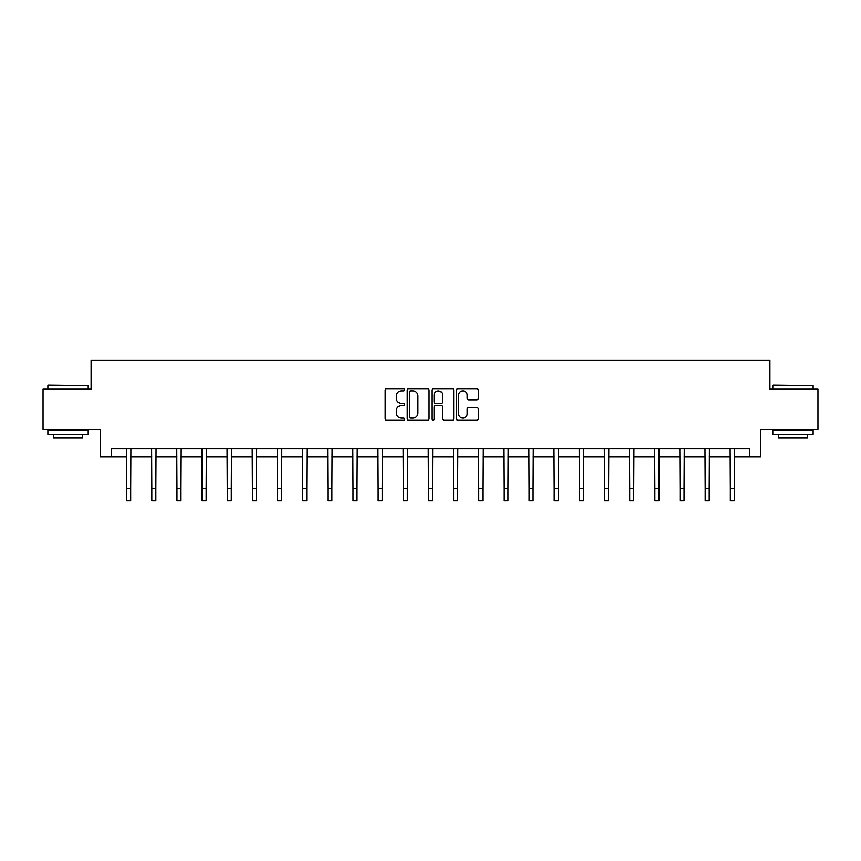 <?xml version="1.0" encoding="UTF-8"?>
<svg xmlns="http://www.w3.org/2000/svg" width="861" height="861" viewBox="0 0 861 861"><rect width="100%" height="100%" fill="white"/><g stroke="black" fill="none" stroke-linecap="round" stroke-linejoin="round"><path stroke-width="1.29" d="M404.702 389.764A1.109 1.109 0 0 0 403.594 388.655L386.783 388.655A1.582 1.582 0 0 0 385.201 390.237L385.201 418.726A1.582 1.582 0 0 0 386.783 420.308L403.594 420.308A1.109 1.109 0 0 0 404.702 419.199A1.109 1.109 0 0 0 403.594 418.091L401.42 418.091A5.069 5.069 0 0 1 396.351 413.032L396.351 410.654A5.069 5.069 0 0 1 401.42 405.596L403.594 405.596A1.109 1.109 0 0 0 404.702 404.487A1.109 1.109 0 0 0 403.594 403.378L401.42 403.378A5.069 5.069 0 0 1 396.351 398.309L396.351 395.942A5.069 5.069 0 0 1 401.42 390.872L403.594 390.872A1.109 1.109 0 0 0 404.702 389.764M476.757 399.816A1.582 1.582 0 0 0 478.339 398.234L478.339 390.237A1.582 1.582 0 0 0 476.757 388.655L458.074 388.655A1.582 1.582 0 0 0 456.491 390.237L456.491 418.726A1.582 1.582 0 0 0 458.074 420.308L476.757 420.308A1.582 1.582 0 0 0 478.339 418.726L478.339 409.072A1.582 1.582 0 0 0 476.757 407.49L468.761 407.49A1.582 1.582 0 0 0 467.179 409.072L467.179 413.861A4.23 4.23 0 0 1 462.949 418.091A4.23 4.23 0 0 1 458.709 413.861L458.709 395.102A4.23 4.23 0 0 1 462.949 390.872A4.23 4.23 0 0 1 467.179 395.102L467.179 398.234A1.582 1.582 0 0 0 468.761 399.816L476.757 399.816M111.575 456.89L111.575 448.829L749.425 448.829L749.425 456.89L760.715 456.89L760.715 429.478L817.95 429.478L817.95 389.172L769.906 389.172L769.906 360.146L91.094 360.146L91.094 389.172L43.05 389.172L43.05 429.478L100.285 429.478L100.285 456.89L126.653 456.89M429.112 390.237A1.582 1.582 0 0 0 427.53 388.655L408.857 388.655A1.582 1.582 0 0 0 407.275 390.237L407.275 418.726A1.582 1.582 0 0 0 408.857 420.308L427.53 420.308A1.582 1.582 0 0 0 429.112 418.726L429.112 390.237M433.47 388.655L452.143 388.655A1.582 1.582 0 0 1 453.725 390.237L453.725 418.726A1.582 1.582 0 0 1 452.143 420.308L444.147 420.308A1.582 1.582 0 0 1 442.565 418.726L442.565 407.178A1.582 1.582 0 0 0 440.983 405.596L435.688 405.596A1.582 1.582 0 0 0 434.105 407.178L434.105 419.199A1.109 1.109 0 0 1 432.997 420.308A1.109 1.109 0 0 1 431.888 419.199L431.888 390.237A1.582 1.582 0 0 1 433.47 388.655M130.678 456.89L151.805 456.89M155.83 456.89L176.957 456.89M180.982 456.89L202.109 456.89M206.145 456.89L227.261 456.89M231.297 456.89L252.413 456.89M256.449 456.89L277.565 456.89M281.601 456.89L302.717 456.89M306.753 456.89L327.869 456.89M331.905 456.89L353.021 456.89M357.057 456.89L378.183 456.89M382.209 456.89L403.335 456.89M407.361 456.89L428.487 456.89M432.513 456.89L453.639 456.89M457.665 456.89L478.791 456.89M482.817 456.89L503.943 456.89M507.979 456.89L529.095 456.89M533.131 456.89L554.247 456.89M558.283 456.89L579.399 456.89M583.435 456.89L604.551 456.89M608.587 456.89L629.703 456.89M633.739 456.89L654.855 456.89M658.891 456.89L680.018 456.89M684.043 456.89L705.17 456.89M709.195 456.89L730.322 456.89M734.347 456.89L749.425 456.89M410.6 390.872A1.109 1.109 0 0 0 409.492 391.981L409.492 416.982A1.109 1.109 0 0 0 410.6 418.091L412.893 418.091A5.069 5.069 0 0 0 417.962 413.032L417.962 395.942A5.069 5.069 0 0 0 412.893 390.872L410.6 390.872M442.565 395.188A4.23 4.23 0 0 0 438.335 390.948A4.23 4.23 0 0 0 434.105 395.188L434.105 401.796A1.582 1.582 0 0 0 435.688 403.378L440.983 403.378A1.582 1.582 0 0 0 442.565 401.796L442.565 395.188M126.449 448.829L126.653 488.757L130.678 488.757L130.883 448.829M126.653 488.757L126.653 500.854L130.678 500.854L130.678 488.757M48.367 385.136L88.199 385.62L48.367 385.136M68.041 434.31L47.882 434.31L47.882 430.285L88.199 430.285L88.199 434.31L68.041 434.31M82.548 434.31L82.548 438.023L53.533 438.023L53.533 434.31M773.286 385.136L813.118 385.62L773.286 385.136M792.959 434.31L772.801 434.31L772.801 430.285L813.118 430.285L813.118 434.31L792.959 434.31M807.467 434.31L807.467 438.023L778.452 438.023L778.452 434.31M151.601 448.829L151.805 488.757L155.83 488.757L156.035 448.829M151.805 488.757L151.805 500.854L155.83 500.854L155.83 488.757M176.753 448.829L176.957 488.757L180.982 488.757L181.187 448.829M176.957 488.757L176.957 500.854L180.982 500.854L180.982 488.757M201.904 448.829L202.109 488.757L206.145 488.757L206.349 448.829M202.109 488.757L202.109 500.854L206.145 500.854L206.145 488.757M227.056 448.829L227.261 488.757L231.297 488.757L231.501 448.829M227.261 488.757L227.261 500.854L231.297 500.854L231.297 488.757M252.208 448.829L252.413 488.757L256.449 488.757L256.653 448.829M252.413 488.757L252.413 500.854L256.449 500.854L256.449 488.757M277.36 448.829L277.565 488.757L281.601 488.757L281.805 448.829M277.565 488.757L277.565 500.854L281.601 500.854L281.601 488.757M302.512 448.829L302.717 488.757L306.753 488.757L306.957 448.829M302.717 488.757L302.717 500.854L306.753 500.854L306.753 488.757M327.664 448.829L327.869 488.757L331.905 488.757L332.109 448.829M327.869 488.757L327.869 500.854L331.905 500.854L331.905 488.757M352.827 448.829L353.021 488.757L357.057 488.757L357.261 448.829M353.021 488.757L353.021 500.854L357.057 500.854L357.057 488.757M377.979 448.829L378.183 488.757L382.209 488.757L382.413 448.829M378.183 488.757L378.183 500.854L382.209 500.854L382.209 488.757M403.131 448.829L403.335 488.757L407.361 488.757L407.565 448.829M403.335 488.757L403.335 500.854L407.361 500.854L407.361 488.757M428.283 448.829L428.487 488.757L432.513 488.757L432.717 448.829M428.487 488.757L428.487 500.854L432.513 500.854L432.513 488.757M453.435 448.829L453.639 488.757L457.665 488.757L457.869 448.829M453.639 488.757L453.639 500.854L457.665 500.854L457.665 488.757M478.587 448.829L478.791 488.757L482.817 488.757L483.021 448.829M478.791 488.757L478.791 500.854L482.817 500.854L482.817 488.757M503.739 448.829L503.943 488.757L507.979 488.757L508.173 448.829M503.943 488.757L503.943 500.854L507.979 500.854L507.979 488.757M528.891 448.829L529.095 488.757L533.131 488.757L533.336 448.829M529.095 488.757L529.095 500.854L533.131 500.854L533.131 488.757M554.043 448.829L554.247 488.757L558.283 488.757L558.488 448.829M554.247 488.757L554.247 500.854L558.283 500.854L558.283 488.757M579.195 448.829L579.399 488.757L583.435 488.757L583.64 448.829M579.399 488.757L579.399 500.854L583.435 500.854L583.435 488.757M604.347 448.829L604.551 488.757L608.587 488.757L608.792 448.829M604.551 488.757L604.551 500.854L608.587 500.854L608.587 488.757M629.499 448.829L629.703 488.757L633.739 488.757L633.944 448.829M629.703 488.757L629.703 500.854L633.739 500.854L633.739 488.757M654.651 448.829L654.855 488.757L658.891 488.757L659.095 448.829M654.855 488.757L654.855 500.854L658.891 500.854L658.891 488.757M679.813 448.829L680.018 488.757L684.043 488.757L684.247 448.829M680.018 488.757L680.018 500.854L684.043 500.854L684.043 488.757M704.965 448.829L705.17 488.757L709.195 488.757L709.399 448.829M705.17 488.757L705.17 500.854L709.195 500.854L709.195 488.757M730.117 448.829L730.322 488.757L734.347 488.757L734.551 448.829M730.322 488.757L730.322 500.854L734.347 500.854L734.347 488.757M47.882 389.172L47.882 385.62M57.074 430.285L57.074 429.478M79.008 430.285L79.008 429.478M88.199 389.172L88.199 385.62M772.801 389.172L772.801 385.62M781.992 430.285L781.992 429.478M803.926 430.285L803.926 429.478M813.118 389.172L813.118 385.62"/></g></svg>
